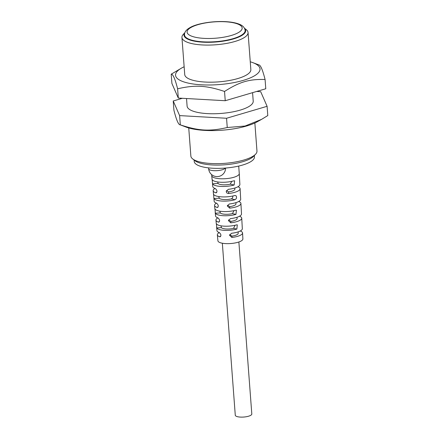 <?xml version="1.0" encoding="UTF-8"?>
<svg xmlns="http://www.w3.org/2000/svg" width="439" height="439" viewBox="0 0 439 439"><rect width="100%" height="100%" fill="white"/><g stroke="black" fill="none" stroke-linecap="round" stroke-linejoin="round"><path stroke-width="0.66" d="M192.716 158.951L194.954 160.696A30.939 9.175 -4.3 0 0 223.149 164.905A30.939 9.175 -4.3 0 0 252.524 157.261A30.939 9.175 -4.3 0 0 253.61 156.284L255.564 154.226A33.15 9.834 175.7 0 1 254.395 155.269A33.15 9.834 175.7 0 1 222.93 163.462A33.15 9.834 175.7 0 1 192.716 158.951A33.15 9.834 175.7 0 1 190.855 156.026L188.743 127.958M244.512 28.316A30.939 9.175 175.7 0 1 243.294 34.489A30.939 9.175 175.7 0 1 205.26 42.276A30.939 9.175 175.7 0 1 184.814 32.804M184.534 35.065A30.39 9.01 -4.3 0 0 184.534 35.153A30.39 9.01 -4.3 0 0 198.538 41.612A30.39 9.01 -4.3 0 0 229.701 39.73A30.39 9.01 -4.3 0 0 245.143 30.598A30.39 9.01 -4.3 0 0 245.132 30.51M252.579 92.656L253.215 101.157A33.15 9.834 175.7 0 1 220.894 113.449A33.15 9.834 175.7 0 1 187.102 106.128L186.531 98.528M254.856 122.986L256.969 151.06A33.15 9.834 175.7 0 1 255.564 154.226M248.051 32.497L250.845 69.587A33.15 9.834 175.7 0 1 218.523 81.879A33.15 9.834 175.7 0 1 184.731 74.559L181.938 37.469A33.15 9.834 -4.3 0 0 208.827 45.085A33.15 9.834 -4.3 0 0 245.483 36.706A33.15 9.834 -4.3 0 0 248.051 32.497A33.15 9.834 -4.3 0 0 246.191 29.572L244.468 28.233M184.846 32.711L183.343 34.297A33.15 9.834 -4.3 0 0 181.938 37.469M184.144 66.761A42.358 12.561 -4.3 0 0 181.669 68.012A42.358 12.561 -4.3 0 0 178.832 69.867A42.358 12.561 -4.3 0 0 221.849 84.332A42.358 12.561 -4.3 0 0 252.886 62.662A42.358 12.561 -4.3 0 0 250.257 61.789M171.21 74.191L171.901 83.448L178.305 98.062L225.24 100.723L265.776 88.766L265.079 79.503C249.198 79.009 239.661 81.824 224.543 91.46C206.215 85.38 195.174 84.754 177.608 88.804C175.095 78.866 172.961 73.993 171.21 74.191L181.669 68.012M258.681 64.89C260.437 64.698 262.566 69.565 265.079 79.503M224.543 91.46L225.24 100.723M177.608 88.804L178.305 98.062M261.512 119.397L257.331 121.735A42.358 12.561 175.7 0 1 186.114 127.09L180.319 124.863C198.647 130.943 209.688 131.568 227.254 127.519L245.061 126.031L261.512 119.397L267.79 115.561L267.099 106.304L226.557 118.261L179.622 115.6L173.224 100.986L182.355 98.292M256.645 91.455L260.695 91.685L267.099 106.304M173.224 100.986L173.921 110.244C176.434 120.182 178.563 125.055 180.319 124.863L179.622 115.6M227.254 127.519L226.557 118.261M222.343 243.233L235.277 415.223A8.286 2.458 -4.3 0 0 243.722 417.05A8.286 2.458 -4.3 0 0 251.805 413.977L238.871 241.988M232.911 195.986L232.582 197.901L231.348 198.883A8.286 2.458 175.7 0 1 219.165 198.192L218.836 196.584M231.814 181.345L230.239 184.15A8.286 2.458 175.7 0 1 218.062 183.458L217.739 181.96M234.816 188.029L234.892 189.05A8.286 2.458 175.7 0 1 228.653 191.925L226.387 190.548M235.913 202.653L236.001 203.784A8.286 2.458 175.7 0 1 229.762 206.654L227.479 205.232M237.016 217.278L237.109 218.518A8.286 2.458 175.7 0 1 230.87 221.388L228.576 219.923M238.114 231.896L238.218 233.252A8.286 2.458 175.7 0 1 231.979 236.122L229.668 234.607M233.998 210.627L232.456 213.612A8.286 2.458 175.7 0 1 220.274 212.926L219.934 211.208M235.084 225.267L233.564 228.346A8.286 2.458 175.7 0 1 221.382 227.66L221.036 225.827M233.564 228.346L236.851 229.076L237.318 224.85L236.594 224.883A12.868 3.819 -4.3 0 1 224.109 226.162A12.868 3.819 -4.3 0 1 216.389 223.736L216.789 227.94L221.382 227.66M232.456 213.612L235.957 214.391L236.418 210.16L235.699 210.199A13.159 3.902 -4.3 0 1 222.891 211.521A13.159 3.902 -4.3 0 1 214.984 209.024L215.384 213.228L220.274 212.926M240.265 231.002A12.643 3.748 175.7 0 1 242.558 232.944A12.643 3.748 175.7 0 1 231.88 237.455L229.509 235.255L231.562 233.268A12.726 3.775 -4.3 0 0 242.323 228.73L241.741 218.188A12.934 3.836 175.7 0 1 230.766 222.809L228.395 220.608L230.448 218.622A13.016 3.858 -4.3 0 0 241.505 213.974L240.923 203.438A13.225 3.924 175.7 0 1 229.652 208.163L227.281 205.968L229.334 203.981A13.307 3.946 -4.3 0 0 240.687 199.224L240.106 188.682A13.516 4.006 175.7 0 1 228.532 193.522L228.653 191.925M237.976 186.729A13.516 4.006 175.7 0 1 240.106 188.682M230.239 184.15L234.163 185.022L234.624 180.791L233.905 180.824A13.741 4.077 -4.3 0 1 220.449 182.229A13.741 4.077 -4.3 0 1 212.18 179.595L212.756 186.509A13.598 4.033 -4.3 0 0 215.39 188.611C217.36 190.526 217.486 191.925 215.763 192.798A13.516 4.006 175.7 0 1 213.151 190.707A13.516 4.006 175.7 0 1 214.967 188.457M216.301 192.792L215.763 192.798L216.745 192.43M212.399 182.778L212.58 183.798L218.062 183.458M218.051 207.087L217.08 207.455C218.792 206.582 218.671 205.183 216.701 203.262A13.307 3.946 -4.3 0 1 214.15 201.216L213.584 194.307A13.45 3.989 -4.3 0 0 221.673 196.875A13.45 3.989 -4.3 0 0 234.805 195.509L236.045 195.745L236.599 197.062L236.231 198.708L235.057 199.707A13.368 3.962 175.7 0 1 222.019 201.057A13.368 3.962 175.7 0 1 213.985 198.516L219.165 198.192M216.592 226.87L216.948 230.64A12.726 3.775 -4.3 0 0 219.33 232.577C221.289 234.503 221.41 235.897 219.703 236.764L220.235 236.764M215.192 212.169L215.549 215.928A13.016 3.858 -4.3 0 0 218.018 217.92C219.977 219.84 220.104 221.24 218.392 222.107L218.924 222.107M254.346 155.505L254.45 156.893A30.203 8.956 175.7 0 1 212.668 168.236A30.203 8.956 175.7 0 1 194.214 161.42L194.109 160.037M238.706 166.063L239.266 173.553A13.812 4.094 175.7 0 1 239.271 173.575L239.875 184.468A13.598 4.033 -4.3 0 1 228.214 189.335L226.167 191.618L226.925 193.05L228.532 193.522M213.798 197.473L213.985 198.516M214.907 209.173L214.55 205.419A13.225 3.924 175.7 0 0 217.08 207.455L217.612 207.449M242.558 232.944L242.888 238.915A12.522 3.715 175.7 0 1 225.564 243.596A12.522 3.715 175.7 0 1 217.914 240.791L217.349 234.838A12.643 3.748 175.7 0 1 219.324 232.577M235.957 214.391A13.077 3.88 175.7 0 1 223.237 215.703A13.077 3.88 175.7 0 1 215.384 213.228M236.851 229.076A12.786 3.792 175.7 0 1 224.461 230.349A12.786 3.792 175.7 0 1 216.789 227.94M234.163 185.022A13.658 4.05 175.7 0 1 220.801 186.41A13.658 4.05 175.7 0 1 212.58 183.798M214.55 205.419A13.225 3.924 175.7 0 1 216.416 203.164M219.363 221.744L218.392 222.107A12.934 3.836 175.7 0 1 215.95 220.131A12.934 3.836 175.7 0 1 217.87 217.87M220.674 236.401L219.703 236.764A12.643 3.748 175.7 0 1 217.349 234.838M239.502 216.24A12.934 3.836 175.7 0 1 241.741 218.188M238.739 201.485A13.225 3.924 175.7 0 1 240.923 203.438M239.271 173.575A13.812 4.094 175.7 0 1 220.158 178.739A13.812 4.094 175.7 0 1 211.724 175.649A13.812 4.094 175.7 0 1 211.719 175.627L211.642 174.601M191.399 27.245A27.624 8.193 175.7 0 1 239.074 24.606A27.624 8.193 175.7 0 1 213.409 38.358A27.624 8.193 175.7 0 1 191.399 27.245M184.523 34.977A30.39 9.01 -4.3 0 0 198.521 41.436A30.39 9.01 -4.3 0 0 229.69 39.554A30.39 9.01 -4.3 0 0 245.127 30.423C244.671 27.58 242.751 25.522 239.359 24.238C236.703 23.152 233.383 22.389 229.394 21.95C214.676 20.37 197.111 23.432 190.29 27.443C186.224 29.671 184.298 32.184 184.523 34.977L184.534 35.153M231.88 237.455L231.979 236.122M230.766 222.809L230.87 221.388M229.652 208.163L229.762 206.654M231.348 198.883L235.057 199.707M225.383 168.06A8.473 2.513 175.7 0 1 216.356 170.683A8.473 2.513 175.7 0 1 208.657 168.763A8.473 8.473 0 0 0 217.464 176.588A8.473 8.473 0 0 0 225.575 168.044M252.886 62.662L259.043 64.977M208.591 167.89L208.657 168.763M216.306 223.895L215.95 220.131M213.508 194.45L213.151 190.707M212.108 179.727L211.724 175.649"/></g></svg>
